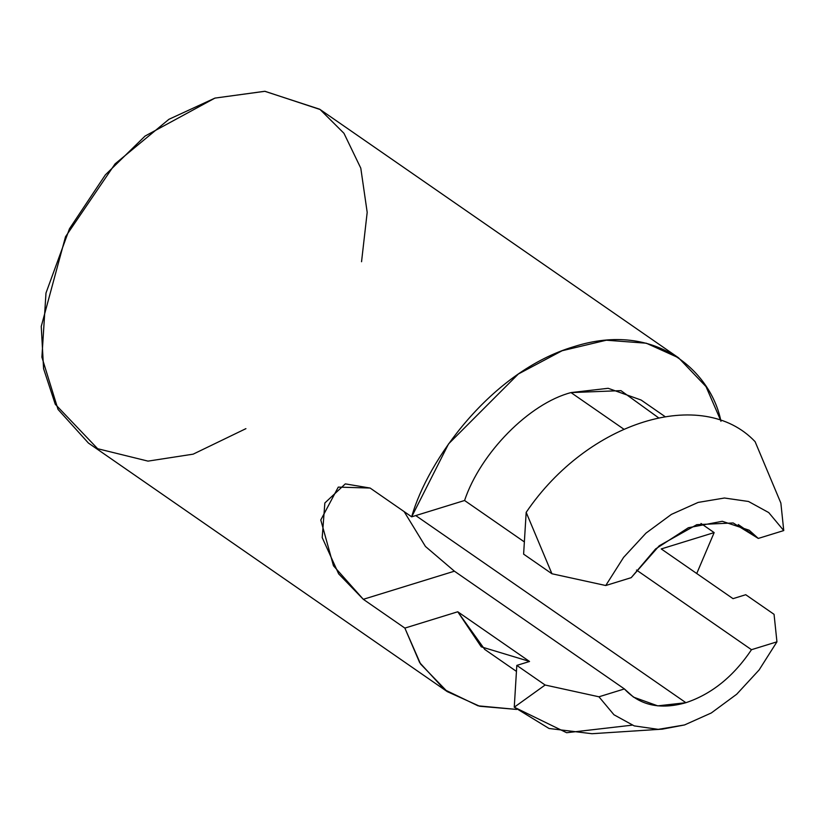 <?xml version="1.0" encoding="UTF-8"?>
<svg xmlns="http://www.w3.org/2000/svg" width="825" height="825" viewBox="0 0 825 825"><rect width="100%" height="100%" fill="white"/><g stroke="black" fill="none" stroke-linecap="round" stroke-linejoin="round"><path stroke-width="1.24" d="M664.96 416.543L641.097 400.022L608.149 388.297L570.993 392.587L623.762 429.134L570.993 392.587C529.248 403.507 480.511 452.935 464.568 500.497L524.37 541.922L464.568 500.497C480.511 452.935 529.248 403.507 570.993 392.587L620.947 390.637L658.463 417.728M720.947 421.327C711.593 372.797 656.659 320.162 573.798 346.686C491.05 371.302 427.443 460.536 411.675 516.832L464.568 500.497L411.675 516.832L448.563 443.881L518.337 374.014L562.114 350.738L606.354 340.209L646.305 343.21L678.532 357.792L706.014 386.605L720.73 420.513M529.444 661.413L481.264 646.841L457.762 611.768L404.869 628.093L419.657 662.599L444.593 689.7L478.057 705.829L516.646 709.428L479.717 706.262L447.284 691.639L420.564 664.001L404.869 628.093L363.309 599.311L333.465 565.775L320.791 519.977L338.281 487.111L370.116 488.049L411.675 516.832L370.116 488.049L345.304 483.883L324.854 502.972L322.204 537.58L338.642 573.839L363.309 599.311L404.869 628.093L457.762 611.768L529.537 661.485L516.811 665.404L529.537 661.485L457.762 611.768L484.718 649.409L516.45 671.395M696.743 573.509L714.151 532.599L661.248 548.934L714.151 532.599L696.743 573.509M632.115 725.165L566.631 732.724L514.274 707.2L545.129 685.018L516.811 665.404L514.253 707.252L516.811 665.404L545.129 685.018L598.94 696.795L624.401 688.937L454.41 571.189L425.442 546.459L404.137 511.613L425.442 546.459L454.41 571.189L624.401 688.937L633.538 697.146L657.762 705.86L685.905 702.694L415.748 515.573L685.905 702.694C711.717 694.083 733.58 676.417 751.482 649.698L636.488 570.044L751.482 649.698L776.944 641.829L774.056 614.336L745.738 594.722L733.023 598.651L661.248 548.934L733.023 598.651L745.738 594.722L774.056 614.336L776.944 641.829L759.093 669.972L736.704 694.227L711.284 712.975L684.544 724.948L662.124 729.187L658.257 729.352L634.198 725.887L613.975 714.78L598.94 696.795L545.129 685.018L514.264 707.19L549.038 728.485L591.989 733.714L660.175 729.29M738.262 524.556L758.288 538.426L749.162 530.217L722.288 521.287L688.359 527.732L655.617 548.924L631.208 577.665L605.746 585.523L623.597 557.38L645.985 533.125L671.406 514.388L698.146 502.415L724.433 498.011L748.502 501.476L768.725 512.572L783.75 530.568L758.288 538.426L738.262 524.556M678.532 357.792L319.667 109.209L264.753 91.286L214.933 98.103L145.066 136.063L105.363 174.869L69.486 228.731L45.983 293.019L41.9 357.194L58.028 409.417L88.419 443.056L447.284 691.639M700.992 523.483L714.151 532.599L700.992 523.483M780.863 503.064L783.75 530.568L780.863 503.064L755.102 441.664L780.863 503.064M526.195 512.335C587.874 421.255 702.395 385.894 755.092 441.653C702.395 385.894 587.874 421.255 526.195 512.335M523.617 554.142L526.185 512.294L523.617 554.142L551.935 573.757L605.746 585.523L551.935 573.757L523.617 554.142M526.175 512.356L551.935 573.757L526.175 512.356M245.922 428.649L193.153 454.162L148.005 461.123L97.659 448.718L55.275 404.271L43.581 368.682L41.25 326.401L65.526 236.713L115.077 163.876L168.919 119.305L214.933 98.103L264.959 91.297L320.059 109.488L343.963 133.299L360.793 168.166L367.187 212.355L361.546 261.731M454.41 571.189L363.309 599.311L454.41 571.189M783.75 530.568L768.725 512.572L748.502 501.476L724.433 498.011L698.146 502.415L671.406 514.388L645.985 533.125L623.597 557.38L605.746 585.523L631.208 577.665L659.227 545.789L696.785 524.669L733.167 522.957L758.288 538.426L783.75 530.568M598.94 696.795L613.975 714.78L634.198 725.887L658.257 729.352L684.544 724.948L711.284 712.975L736.704 694.227L759.093 669.972L776.944 641.829L751.482 649.698C733.58 676.417 711.717 694.083 685.905 702.694C660.165 710.005 639.664 705.416 624.401 688.937L598.94 696.795"/></g></svg>
